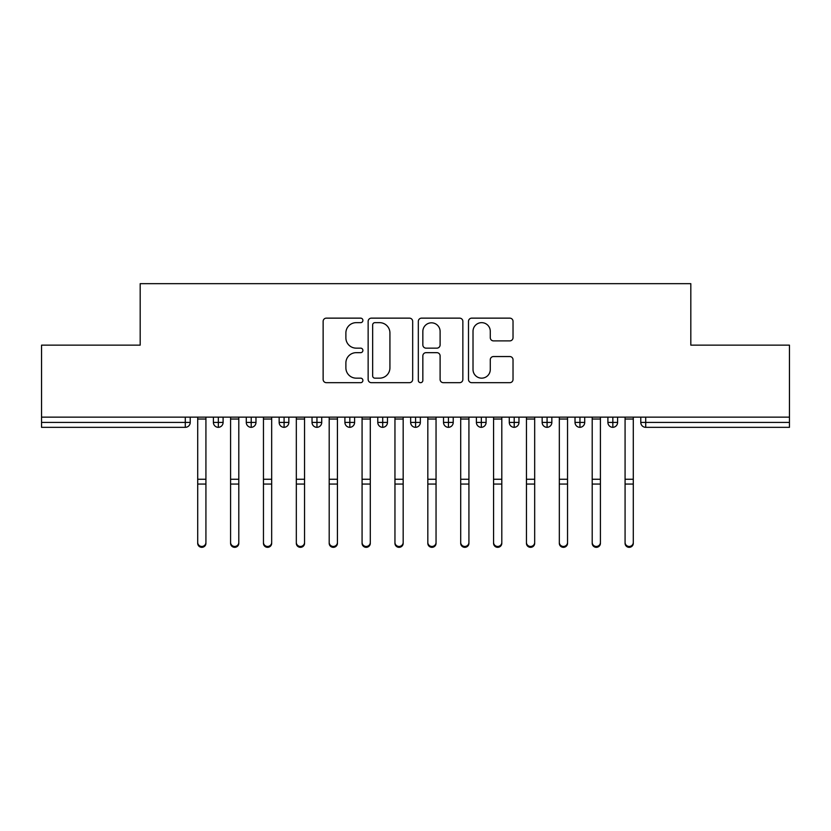<?xml version="1.0" encoding="UTF-8"?>
<svg xmlns="http://www.w3.org/2000/svg" width="831" height="831" viewBox="0 0 831 831"><rect width="100%" height="100%" fill="white"/><g stroke="black" fill="none" stroke-linecap="round" stroke-linejoin="round"><path stroke-width="1.25" d="M362.898 320.402A2.254 2.254 0 0 0 360.644 318.138L326.354 318.138A3.231 3.231 0 0 0 323.134 321.368L323.134 379.445A3.231 3.231 0 0 0 326.354 382.675L360.644 382.675A2.254 2.254 0 0 0 362.898 380.421A2.254 2.254 0 0 0 360.644 378.157L356.208 378.157A10.325 10.325 0 0 1 345.883 367.832L345.883 362.991A10.325 10.325 0 0 1 356.208 352.666L360.644 352.666A2.254 2.254 0 0 0 362.898 350.412A2.254 2.254 0 0 0 360.644 348.147L356.208 348.147A10.325 10.325 0 0 1 345.883 337.822L345.883 332.982A10.325 10.325 0 0 1 356.208 322.657L360.644 322.657A2.254 2.254 0 0 0 362.898 320.402M509.808 340.887A3.231 3.231 0 0 0 513.028 337.666L513.028 321.368A3.231 3.231 0 0 0 509.808 318.138L471.728 318.138A3.231 3.231 0 0 0 468.497 321.368L468.497 379.445A3.231 3.231 0 0 0 471.728 382.675L509.808 382.675A3.231 3.231 0 0 0 513.028 379.445L513.028 359.771A3.231 3.231 0 0 0 509.808 356.541L493.51 356.541A3.231 3.231 0 0 0 490.28 359.771L490.28 369.525A8.632 8.632 0 0 1 481.648 378.157A8.632 8.632 0 0 1 473.016 369.525L473.016 331.289A8.632 8.632 0 0 1 481.648 322.657A8.632 8.632 0 0 1 490.28 331.289L490.28 337.666A3.231 3.231 0 0 0 493.51 340.887L509.808 340.887M41.55 417.141L789.45 417.141L789.45 345.145L690.821 345.145L690.821 283.672L140.179 283.672L140.179 345.145L41.55 345.145L41.55 422.408L185.292 422.408L185.292 417.141M412.675 321.368A3.231 3.231 0 0 0 409.454 318.138L371.374 318.138A3.231 3.231 0 0 0 368.143 321.368L368.143 379.445A3.231 3.231 0 0 0 371.374 382.675L409.454 382.675A3.231 3.231 0 0 0 412.675 379.445L412.675 321.368M421.546 318.138L459.626 318.138A3.231 3.231 0 0 1 462.857 321.368L462.857 379.445A3.231 3.231 0 0 1 459.626 382.675L443.328 382.675A3.231 3.231 0 0 1 440.108 379.445L440.108 355.897A3.231 3.231 0 0 0 436.877 352.666L426.064 352.666A3.231 3.231 0 0 0 422.844 355.897L422.844 380.421A2.254 2.254 0 0 1 420.579 382.675A2.254 2.254 0 0 1 418.325 380.421L418.325 321.368A3.231 3.231 0 0 1 421.546 318.138M190.226 417.141L190.226 422.408A4.934 4.934 0 0 1 185.292 427.331L41.55 427.331L41.55 422.408M789.45 417.141L789.45 427.331L645.708 427.331A4.934 4.934 0 0 1 640.774 422.408L640.774 417.141L640.774 422.408A4.934 4.934 0 0 0 645.708 427.331L645.708 422.408L789.45 422.408M218.335 427.331A4.934 4.934 0 0 1 213.401 422.408L213.401 417.141L213.401 422.408A4.934 4.934 0 0 0 218.335 427.331A4.934 4.934 0 0 0 223.103 422.408L223.103 417.141L223.103 422.408A4.934 4.934 0 0 1 218.335 427.331L218.335 422.408L223.103 422.408M218.335 417.141L218.335 422.408L213.401 422.408M185.292 427.331A4.934 4.934 0 0 0 190.226 422.408A4.934 4.934 0 0 1 185.292 427.331L185.292 422.408L190.226 422.408M251.211 417.141L251.211 422.408L246.277 422.408L246.277 417.141L246.277 422.408A4.934 4.934 0 0 0 251.211 427.331A4.934 4.934 0 0 0 255.979 422.408L255.979 417.141L255.979 422.408A4.934 4.934 0 0 1 251.211 427.331A4.934 4.934 0 0 1 246.277 422.408A4.934 4.934 0 0 0 251.211 427.331L251.211 422.408L255.979 422.408M284.088 417.141L284.088 422.408L279.154 422.408L279.154 417.141L279.154 422.408A4.934 4.934 0 0 0 284.088 427.331A4.934 4.934 0 0 0 288.845 422.408L288.845 417.141L288.845 422.408A4.934 4.934 0 0 1 284.088 427.331A4.934 4.934 0 0 1 279.154 422.408A4.934 4.934 0 0 0 284.088 427.331L284.088 422.408L288.845 422.408M316.954 417.141L316.954 427.331A4.934 4.934 0 0 1 312.03 422.408L312.03 417.141L312.03 422.408A4.934 4.934 0 0 0 316.954 427.331A4.934 4.934 0 0 0 321.722 422.408L321.722 417.141M349.83 417.141L349.83 427.331A4.934 4.934 0 0 1 344.907 422.408A4.934 4.934 0 0 0 349.83 427.331A4.934 4.934 0 0 1 344.907 422.408L344.907 417.141M354.598 417.141L354.598 422.408A4.934 4.934 0 0 1 349.83 427.331A4.934 4.934 0 0 0 354.598 422.408L344.907 422.408M382.707 417.141L382.707 422.408L377.773 422.408L377.773 417.141L377.773 422.408A4.934 4.934 0 0 0 382.707 427.331A4.934 4.934 0 0 0 387.475 422.408L387.475 417.141L387.475 422.408A4.934 4.934 0 0 1 382.707 427.331A4.934 4.934 0 0 1 377.773 422.408A4.934 4.934 0 0 0 382.707 427.331L382.707 422.408L387.475 422.408M415.583 427.331A4.934 4.934 0 0 1 410.649 422.408L410.649 417.141L410.649 422.408A4.934 4.934 0 0 0 415.583 427.331A4.934 4.934 0 0 0 420.351 422.408L420.351 417.141L420.351 422.408A4.934 4.934 0 0 1 415.583 427.331L415.583 422.408L420.351 422.408M448.46 417.141L448.46 422.408L443.525 422.408L443.525 417.141L443.525 422.408A4.934 4.934 0 0 0 448.46 427.331A4.934 4.934 0 0 0 453.227 422.408L453.227 417.141L453.227 422.408A4.934 4.934 0 0 1 448.46 427.331A4.934 4.934 0 0 1 443.525 422.408A4.934 4.934 0 0 0 448.46 427.331L448.46 422.408L453.227 422.408M481.336 417.141L481.336 427.331A4.934 4.934 0 0 1 476.402 422.408L476.402 417.141L476.402 422.408A4.934 4.934 0 0 0 481.336 427.331A4.934 4.934 0 0 0 486.093 422.408L486.093 417.141M514.202 417.141L514.202 427.331A4.934 4.934 0 0 1 509.278 422.408L509.278 417.141L509.278 422.408A4.934 4.934 0 0 0 514.202 427.331A4.934 4.934 0 0 0 518.97 422.408L518.97 417.141M547.078 417.141L547.078 427.331A4.934 4.934 0 0 1 542.155 422.408L542.155 417.141L542.155 422.408A4.934 4.934 0 0 0 547.078 427.331A4.934 4.934 0 0 0 551.846 422.408L551.846 417.141M579.955 417.141L579.955 422.408L575.021 422.408L575.021 417.141L575.021 422.408A4.934 4.934 0 0 0 579.955 427.331A4.934 4.934 0 0 0 584.723 422.408L584.723 417.141L584.723 422.408A4.934 4.934 0 0 1 579.955 427.331A4.934 4.934 0 0 1 575.021 422.408A4.934 4.934 0 0 0 579.955 427.331L579.955 422.408L584.723 422.408M612.831 417.141L612.831 422.408L607.897 422.408L607.897 417.141L607.897 422.408A4.934 4.934 0 0 0 612.831 427.331A4.934 4.934 0 0 0 617.599 422.408L617.599 417.141L617.599 422.408A4.934 4.934 0 0 1 612.831 427.331A4.934 4.934 0 0 1 607.897 422.408A4.934 4.934 0 0 0 612.831 427.331L612.831 422.408L617.599 422.408M415.583 417.141L415.583 422.408L410.649 422.408M374.926 322.657A2.254 2.254 0 0 0 372.662 324.911L372.662 375.903A2.254 2.254 0 0 0 374.926 378.157L379.601 378.157A10.325 10.325 0 0 0 389.926 367.832L389.926 332.982A10.325 10.325 0 0 0 379.601 322.657L374.926 322.657M440.108 331.455A8.632 8.632 0 0 0 431.476 322.823A8.632 8.632 0 0 0 422.844 331.455L422.844 344.927A3.231 3.231 0 0 0 426.064 348.147L436.877 348.147A3.231 3.231 0 0 0 440.108 344.927L440.108 331.455M205.922 543.308A4.113 4.02 180 0 1 201.819 547.328A4.113 4.02 180 0 1 197.705 543.308L197.705 542.425A4.113 4.02 -0 0 0 201.819 546.455A4.113 4.02 -0 0 0 205.922 542.425L205.922 484.94M197.705 417.141L197.705 542.425M205.922 417.141L205.922 542.425M238.798 543.308A4.113 4.02 180 0 1 234.685 547.328A4.113 4.02 180 0 1 230.582 543.308L230.582 542.425A4.113 4.02 -0 0 0 234.685 546.455A4.113 4.02 -0 0 0 238.798 542.425L238.798 484.94M271.675 543.308A4.113 4.02 180 0 1 267.561 547.328A4.113 4.02 180 0 1 263.458 543.308L263.458 542.425A4.113 4.02 -0 0 0 267.561 546.455A4.113 4.02 -0 0 0 271.675 542.425L271.675 484.94M304.551 543.308A4.113 4.02 180 0 1 300.438 547.328A4.113 4.02 180 0 1 296.324 543.308L296.324 542.425A4.113 4.02 -0 0 0 300.438 546.455A4.113 4.02 -0 0 0 304.551 542.425L304.551 484.94M337.428 543.308A4.113 4.02 180 0 1 333.314 547.328A4.113 4.02 180 0 1 329.201 543.308L329.201 542.425A4.113 4.02 -0 0 0 333.314 546.455A4.113 4.02 -0 0 0 337.428 542.425L337.428 484.94M230.582 417.141L230.582 542.425M238.798 417.141L238.798 542.425M263.458 417.141L263.458 542.425M271.675 417.141L271.675 542.425M296.324 417.141L296.324 542.425M304.551 417.141L304.551 542.425M329.201 417.141L329.201 542.425M337.428 417.141L337.428 542.425M370.294 543.308A4.113 4.02 180 0 1 366.191 547.328A4.113 4.02 180 0 1 362.077 543.308L362.077 542.425A4.113 4.02 -0 0 0 366.191 546.455A4.113 4.02 -0 0 0 370.294 542.425L370.294 484.94M362.077 417.141L362.077 542.425M370.294 417.141L370.294 542.425M403.17 543.308A4.113 4.02 180 0 1 399.067 547.328A4.113 4.02 180 0 1 394.954 543.308L394.954 542.425A4.113 4.02 -0 0 0 399.067 546.455A4.113 4.02 -0 0 0 403.17 542.425L403.17 484.94M436.046 543.308A4.113 4.02 180 0 1 431.933 547.328A4.113 4.02 180 0 1 427.83 543.308L427.83 542.425A4.113 4.02 -0 0 0 431.933 546.455A4.113 4.02 -0 0 0 436.046 542.425L436.046 484.94M468.923 543.308A4.113 4.02 180 0 1 464.809 547.328A4.113 4.02 180 0 1 460.706 543.308L460.706 542.425A4.113 4.02 -0 0 0 464.809 546.455A4.113 4.02 -0 0 0 468.923 542.425L468.923 484.94M394.954 417.141L394.954 542.425M403.17 417.141L403.17 542.425M427.83 417.141L427.83 542.425M436.046 417.141L436.046 542.425M460.706 417.141L460.706 542.425M468.923 417.141L468.923 542.425M501.799 543.308A4.113 4.02 180 0 1 497.686 547.328A4.113 4.02 180 0 1 493.572 543.308L493.572 542.425A4.113 4.02 -0 0 0 497.686 546.455A4.113 4.02 -0 0 0 501.799 542.425L501.799 484.94M493.572 417.141L493.572 542.425M501.799 417.141L501.799 542.425M534.676 543.308A4.113 4.02 180 0 1 530.562 547.328A4.113 4.02 180 0 1 526.449 543.308L526.449 542.425A4.113 4.02 -0 0 0 530.562 546.455A4.113 4.02 -0 0 0 534.676 542.425L534.676 484.94M526.449 543.308L526.449 417.141M534.676 417.141L534.676 542.425M567.542 543.308A4.113 4.02 180 0 1 563.439 547.328A4.113 4.02 180 0 1 559.325 543.308L559.325 542.425A4.113 4.02 -0 0 0 563.439 546.455A4.113 4.02 -0 0 0 567.542 542.425L567.542 484.94M559.325 543.308L559.325 417.141M567.542 417.141L567.542 542.425M600.418 543.308A4.113 4.02 180 0 1 596.315 547.328A4.113 4.02 180 0 1 592.202 543.308L592.202 542.425A4.113 4.02 -0 0 0 596.315 546.455A4.113 4.02 -0 0 0 600.418 542.425L600.418 484.94M592.202 543.308L592.202 417.141M600.418 417.141L600.418 542.425M633.295 543.308A4.113 4.02 180 0 1 629.181 547.328A4.113 4.02 180 0 1 625.078 543.308L625.078 542.425A4.113 4.02 -0 0 0 629.181 546.455A4.113 4.02 -0 0 0 633.295 542.425L633.295 484.94M625.078 543.308L625.078 417.141M633.295 417.141L633.295 542.425M645.708 417.141L645.708 422.408L640.774 422.408A4.934 4.934 0 0 0 645.708 427.331M312.03 422.408A4.934 4.934 0 0 0 316.954 427.331A4.934 4.934 0 0 0 321.722 422.408L312.03 422.408M476.402 422.408A4.934 4.934 0 0 0 481.336 427.331A4.934 4.934 0 0 0 486.093 422.408L476.402 422.408M509.278 422.408A4.934 4.934 0 0 0 514.202 427.331A4.934 4.934 0 0 0 518.97 422.408L509.278 422.408M542.155 422.408A4.934 4.934 0 0 0 547.078 427.331A4.934 4.934 0 0 0 551.846 422.408L542.155 422.408M205.922 419.032L197.705 419.032M205.922 479.248L197.705 479.248M205.922 484.068L197.705 484.068M238.798 419.032L230.582 419.032M238.798 479.248L230.582 479.248M238.798 484.068L230.582 484.068M271.675 419.032L263.458 419.032M271.675 479.248L263.458 479.248M271.675 484.068L263.458 484.068M304.551 419.032L296.324 419.032M304.551 479.248L296.324 479.248M304.551 484.068L296.324 484.068M337.428 419.032L329.201 419.032M337.428 479.248L329.201 479.248M337.428 484.068L329.201 484.068M370.294 419.032L362.077 419.032M370.294 479.248L362.077 479.248M370.294 484.068L362.077 484.068M403.17 419.032L394.954 419.032M403.17 479.248L394.954 479.248M403.17 484.068L394.954 484.068M436.046 419.032L427.83 419.032M436.046 479.248L427.83 479.248M436.046 484.068L427.83 484.068M468.923 419.032L460.706 419.032M468.923 479.248L460.706 479.248M468.923 484.068L460.706 484.068M501.799 419.032L493.572 419.032M501.799 479.248L493.572 479.248M501.799 484.068L493.572 484.068M534.676 419.032L526.449 419.032M534.676 479.248L526.449 479.248M534.676 484.068L526.449 484.068M567.542 419.032L559.325 419.032M567.542 479.248L559.325 479.248M567.542 484.068L559.325 484.068M600.418 419.032L592.202 419.032M600.418 479.248L592.202 479.248M600.418 484.068L592.202 484.068M633.295 419.032L625.078 419.032M633.295 479.248L625.078 479.248M633.295 484.068L625.078 484.068"/></g></svg>
